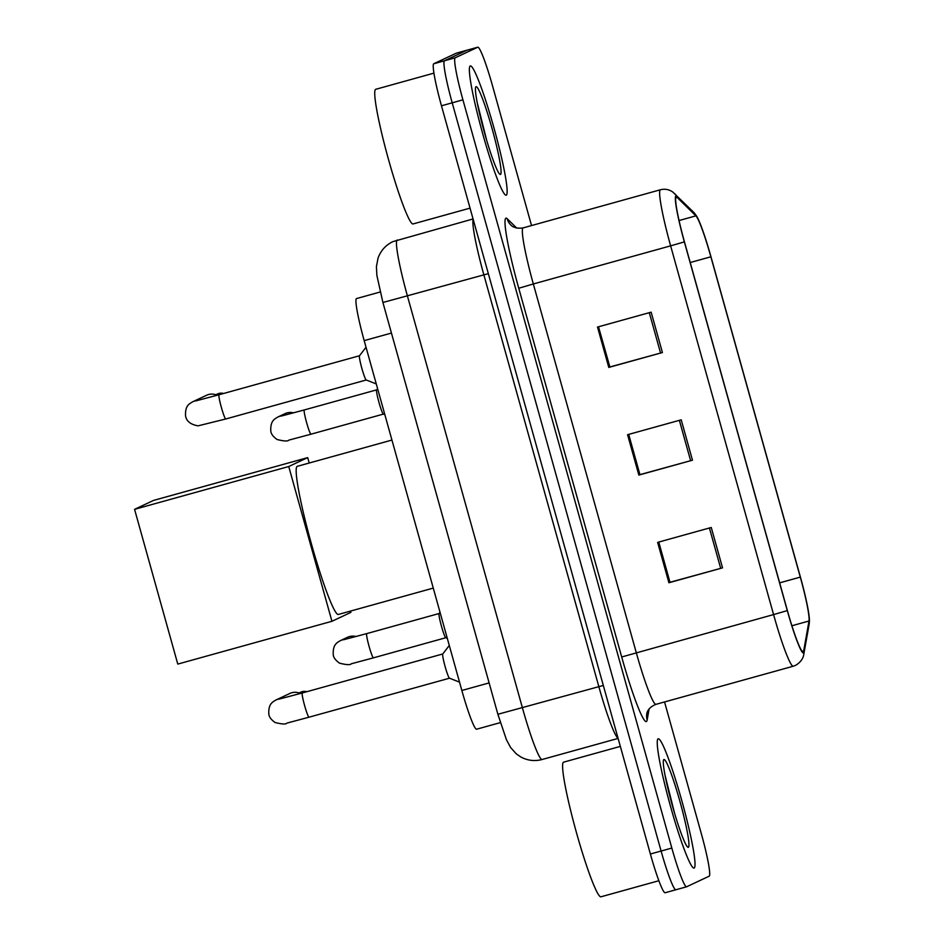 <?xml version="1.0" encoding="UTF-8"?>
<svg xmlns="http://www.w3.org/2000/svg" width="944" height="944" viewBox="0 0 944 944"><rect width="100%" height="100%" fill="white"/><g stroke="black" fill="none" stroke-linecap="round" stroke-linejoin="round"><path stroke-width="1.42" d="M476.685 729.181A41.925 3.87 -105.5 0 1 476.626 729.205A41.925 3.87 -105.5 0 1 461.852 690.477L364.183 340.631A41.925 3.87 -105.5 0 1 356.513 298.575L380.172 292.003M456.389 53.147A41.925 3.87 74.5 0 0 456.33 53.159A41.925 3.87 74.5 0 0 456.271 53.183L433.756 63.755A41.925 3.87 74.5 0 0 441.473 105.799L650.381 854.013A41.925 3.87 74.5 0 0 665.154 892.741A41.925 3.87 74.5 0 0 665.213 892.717M531.531 225.557L492.544 85.928A41.925 3.87 74.5 0 0 477.782 47.2A41.925 3.87 74.5 0 0 477.723 47.224L455.209 57.796A41.925 3.87 74.5 0 0 462.926 99.84L671.833 848.066L661.107 851.04A41.925 3.87 74.5 0 0 675.88 889.767A41.925 3.87 74.5 0 0 675.939 889.744A41.925 3.87 74.5 0 1 675.88 889.767A41.925 3.87 74.5 0 1 661.107 851.04L452.2 102.813L661.107 851.04L650.381 854.013M455.209 57.796L444.482 60.782A41.925 3.87 74.5 0 0 452.2 102.813A41.925 3.87 74.5 0 1 444.482 60.782L466.997 50.197L444.482 60.782L433.756 63.755M456.33 53.159L467.056 50.174A41.925 3.87 74.5 0 0 466.997 50.197A41.925 3.87 74.5 0 1 467.056 50.174A41.925 3.87 74.5 0 1 467.115 50.162M694.159 868.02A67.071 6.195 74.5 0 0 681.957 801.255A67.071 6.195 74.5 0 0 658.18 738.798A67.071 6.195 74.5 0 0 658.086 738.833A67.071 6.195 74.5 0 0 670.299 805.586A67.071 6.195 74.5 0 0 694.064 868.055A67.071 6.195 74.5 0 0 694.159 868.02A67.071 6.195 74.5 0 0 681.957 801.255A67.071 6.195 74.5 0 0 658.18 738.798A67.071 6.195 74.5 0 0 658.086 738.833A67.071 6.195 74.5 0 0 670.299 805.586A67.071 6.195 74.5 0 0 694.064 868.055A67.071 6.195 74.5 0 0 694.159 868.02M506.291 195.16A67.071 6.195 74.5 0 0 494.09 128.396A67.071 6.195 74.5 0 0 470.313 65.938A67.071 6.195 74.5 0 0 470.218 65.962A67.071 6.195 74.5 0 0 482.431 132.726A67.071 6.195 74.5 0 0 506.196 195.196A67.071 6.195 74.5 0 0 506.291 195.16A67.071 6.195 74.5 0 0 494.09 128.396A67.071 6.195 74.5 0 0 470.313 65.938A67.071 6.195 74.5 0 0 470.218 65.962A67.071 6.195 74.5 0 0 482.431 132.726A67.071 6.195 74.5 0 0 506.196 195.196A67.071 6.195 74.5 0 0 506.291 195.16M803.214 651.844A44.71 4.13 -105.5 0 1 803.143 651.867A44.71 4.13 -105.5 0 1 787.39 610.567L684.447 241.841A44.71 4.13 -105.5 0 1 676.27 196.966A44.71 4.13 -105.5 0 1 677.049 197.343L695.893 215.857A44.71 4.13 -105.5 0 1 710.867 256.803L800.3 577.114A44.71 4.13 -105.5 0 1 809.008 620.999L803.686 650.888A44.71 4.13 -105.5 0 1 803.214 651.844M803.509 652.929A45.831 4.236 74.5 0 0 803.993 651.938L809.327 622.049A45.831 4.236 74.5 0 0 809.433 620.409A45.831 4.236 74.5 0 0 800.406 577.079L710.962 256.756A45.831 4.236 74.5 0 0 696.755 216.353A45.831 4.236 74.5 0 0 695.622 214.795L676.777 196.269A45.831 4.236 74.5 0 0 684.353 241.888L787.296 610.615A45.831 4.236 74.5 0 0 803.509 652.929M651.148 312.169L597.517 327.061L608.786 367.428L662.417 352.537L651.148 312.169M609.871 366.945L598.508 326.777L609.883 366.968L662.417 352.537M609.741 366.98L608.786 367.428M711.257 527.484L657.638 542.375L668.907 582.743L722.538 567.851L711.257 527.484M658.77 542.057L669.992 582.283L722.538 567.851M669.992 582.259L668.907 582.743M681.202 419.82L627.571 434.712L638.852 475.08L692.471 460.2L681.202 419.82M628.704 434.405L639.938 474.631L692.471 460.2M639.938 474.608L638.852 475.08M671.833 848.066A41.925 3.87 74.5 0 0 686.607 886.782A41.925 3.87 74.5 0 0 686.666 886.758L709.168 876.185A41.925 3.87 74.5 0 0 701.451 834.142L664.552 701.958M669.851 582.295L658.629 542.092M639.796 474.643L628.574 434.441M620.338 746.397L563.592 762.162A69.868 6.455 74.5 0 0 563.485 762.197A69.868 6.455 74.5 0 0 576.206 831.735A69.868 6.455 74.5 0 0 600.974 896.8L658.888 880.717M688.377 847.299A45.56 4.213 74.5 0 0 679.987 801.609A45.56 4.213 74.5 0 0 663.88 759.554A45.56 4.213 74.5 0 0 663.608 759.826A45.56 4.213 74.5 0 0 672.069 804.548A45.56 4.213 74.5 0 0 687.881 847.228A45.56 4.213 74.5 0 0 688.377 847.299M674.582 813.28L665.013 775.189M391.937 440.057L297.254 466.336A76.853 7.104 74.5 0 0 297.148 466.383A76.853 7.104 74.5 0 0 311.131 542.871A76.853 7.104 74.5 0 0 338.377 614.45L433.272 588.1M134.567 509.335L288.746 466.525L331.946 621.282L177.779 664.092L134.567 509.335L153.518 500.426L307.697 457.616L309.207 463.02M350.543 611.075L350.908 612.373L331.946 621.282M288.746 466.525L307.697 457.616M279.259 699.067L302.316 692.955A12.579 1.156 74.5 0 0 302.292 692.967A12.579 1.156 74.5 0 0 302.316 692.955L442.783 653.956A12.579 1.156 74.5 0 0 442.748 653.991A12.579 1.156 74.5 0 0 445.061 666.37A12.579 1.156 74.5 0 0 449.462 678.17L459.527 682.146M275.731 700.094A12.579 12.52 64.8 0 1 275.884 700.023L289.796 693.486A12.579 12.52 64.8 0 1 300.416 693.486M359.534 355.735A12.579 1.156 74.5 0 0 359.487 355.782A12.579 1.156 74.5 0 0 361.8 368.16A12.579 1.156 74.5 0 0 366.201 379.96L376.267 383.937M192.458 401.884A12.579 12.52 64.8 0 1 192.623 401.814L206.535 395.276A12.579 12.52 64.8 0 1 217.144 395.276M439.125 613.517A12.579 1.156 74.5 0 0 439.066 613.553A12.579 1.156 74.5 0 0 441.379 625.931A12.579 1.156 74.5 0 0 445.78 637.731L373.47 657.838A12.579 1.156 74.5 0 0 373.494 657.838A12.579 1.156 74.5 0 1 368.833 645.46A12.579 1.156 74.5 0 1 366.72 633.613A12.579 1.156 74.5 0 0 366.744 633.613A12.579 1.156 74.5 0 0 366.72 633.613L343.675 639.725M340.159 640.752A12.579 12.52 64.8 0 1 340.312 640.669L347.498 637.294A12.579 12.52 64.8 0 1 356.03 636.539M281.241 416.068L304.298 409.944A12.579 1.156 74.5 0 0 304.298 409.944L376.656 389.86A12.579 1.156 74.5 0 0 376.621 389.896A12.579 1.156 74.5 0 0 378.933 402.274A12.579 1.156 74.5 0 0 383.335 414.074L384.845 414.676M277.713 417.095A12.579 12.52 64.8 0 1 277.866 417.012L285.053 413.637A12.579 12.52 64.8 0 1 293.584 412.882M433.933 73.136L375.724 89.302A69.868 6.455 74.5 0 0 375.629 89.338A69.868 6.455 74.5 0 0 388.338 158.875A69.868 6.455 74.5 0 0 413.106 223.94L470.053 208.128M500.509 174.428A45.56 4.213 74.5 0 0 492.119 128.75A45.56 4.213 74.5 0 0 476.012 86.695A45.56 4.213 74.5 0 0 475.752 86.966A45.56 4.213 74.5 0 0 484.201 131.688A45.56 4.213 74.5 0 0 500.013 174.369A45.56 4.213 74.5 0 0 500.509 174.428M486.715 140.42L477.145 102.33M489.122 682.913L461.852 690.477M391.441 333.067L364.183 340.631M397.318 239.988A55.897 5.168 74.5 0 0 397.235 240A55.897 5.168 74.5 0 0 397.164 240.036A55.897 5.168 74.5 0 0 407.454 296.086L522.433 707.882A55.897 5.168 74.5 0 0 542.116 759.507C534.634 761.466 527.507 760.593 520.722 756.911L516.215 753.784L510.621 747.53L506.432 739.718L497.877 714.278L382.91 302.493L483.871 274.869A55.897 5.168 -105.5 0 1 473.18 219.327M603.322 685.45L497.877 714.278M618.049 738.208A55.897 5.168 -105.5 0 1 598.85 686.666L483.871 274.869L488.343 273.666M441.473 105.799L462.926 99.84M456.271 53.183L477.723 47.224M518.752 288.25L533.336 283.967L636.291 652.705A55.897 5.168 74.5 0 0 655.986 704.33C646.841 707.953 646.64 714.514 646.805 713.806A13.971 13.664 10.1 0 0 647.159 719.977A69.868 6.455 -105.5 0 1 621.695 656.977L518.752 288.25A69.868 6.455 -105.5 0 1 505.89 218.182A69.868 6.455 -105.5 0 1 507.199 218.725L516.71 228.07M523.047 227.917A55.897 5.168 74.5 0 0 533.336 283.967L670.629 245.853A55.897 5.168 -105.5 0 1 660.411 189.768L523.129 227.893A55.897 5.168 74.5 0 0 523.047 227.917M793.349 666.181A55.897 5.168 -105.5 0 1 793.267 666.216L795.532 665.378C803.497 660.694 803.757 654.428 803.792 654.275A13.971 13.664 -169.9 0 0 803.993 651.938M695.622 214.795A13.971 13.735 -45.5 0 0 693.521 212.14L672.765 192.01C668.966 189.39 664.847 188.647 660.411 189.768M809.433 620.409L809.114 624.397A13.971 13.664 -169.9 0 0 809.327 622.049M676.777 196.269A13.971 13.735 -45.5 0 0 674.677 193.614M684.353 241.888L670.629 245.853L773.573 614.579L787.296 610.615M655.986 704.33L793.267 666.216A55.897 5.168 -105.5 0 1 773.573 614.579L621.695 656.977M649.13 708.861L647.159 719.977M523.129 227.893C513.56 229.38 510.35 224.412 510.81 224.967A13.971 13.735 134.5 0 1 507.199 218.725M710.867 256.803L690.217 262.526M695.893 215.857L679.043 220.542M677.049 197.343L675.798 197.685M803.686 650.888L802.176 651.301M809.008 620.999L791.91 625.754M800.3 577.114L779.661 582.849M679.361 420.34L690.63 460.707M709.416 527.991L720.685 568.359M649.295 312.676L660.564 353.044M302.292 692.967A12.579 1.156 74.5 0 0 304.405 704.814A12.579 1.156 74.5 0 0 309.042 717.192A12.579 1.156 74.5 0 0 309.066 717.18L286.905 723.116C285.949 724.449 282.008 724.249 275.117 722.526C271.14 719.682 269.04 716.874 268.828 714.089C268.249 703.728 272.615 702.088 275.884 700.023A12.579 12.52 64.8 0 1 280.061 698.89M299.118 692.967L300.688 692.223A9.086 9.039 64.8 0 1 306.883 691.681M195.998 400.858L219.055 394.745A12.579 1.156 74.5 0 0 219.055 394.745A12.579 1.156 74.5 0 0 219.032 394.745A12.579 1.156 74.5 0 0 221.144 406.604A12.579 1.156 74.5 0 0 225.781 418.983A12.579 1.156 74.5 0 0 225.793 418.971L198.039 425.85C190.535 424.493 186.369 421.166 185.567 415.879C184.989 405.519 189.355 403.879 192.623 401.814A12.579 12.52 64.8 0 1 196.8 400.681M215.857 394.757L217.427 394.014A9.086 9.039 64.8 0 1 223.622 393.471M373.47 657.838L351.333 663.762C350.377 665.095 346.436 664.906 339.545 663.172C335.568 660.34 333.468 657.531 333.256 654.747C332.677 644.386 337.043 642.734 340.312 640.669A12.579 12.52 64.8 0 1 344.489 639.536M304.298 409.944A12.579 1.156 74.5 0 0 304.275 409.956A12.579 1.156 74.5 0 0 306.387 421.803A12.579 1.156 74.5 0 0 311.024 434.181A12.579 1.156 74.5 0 0 311.048 434.181L288.888 440.105C287.92 441.438 283.991 441.237 277.099 439.515C273.123 436.683 271.022 433.874 270.81 431.078C270.232 420.729 274.598 419.077 277.866 417.012A12.579 12.52 64.8 0 1 282.044 415.879M500.332 722.62L476.626 729.205M382.91 302.493L376.88 275.424L376.42 266.609L378.037 258.125C380.727 250.667 385.636 245.169 392.798 241.652L473.074 218.949M665.154 892.741L686.607 886.782M542.116 759.507L618.108 738.409M696.755 216.353L693.521 212.14M803.792 654.275L809.114 624.397M477.782 47.2L467.056 50.174M449.509 678.193L309.042 717.192M442.748 653.991L449.285 645.46M300.688 692.223L306.918 691.681M366.248 379.984L225.781 418.983M219.055 394.745L359.511 355.746L366.024 347.239M217.427 394.014L223.657 393.471M445.78 637.731L447.291 638.333M366.744 633.613L439.102 613.517L440.034 612.302M383.382 414.097L311.024 434.181M376.621 389.896L377.588 388.645"/></g></svg>
